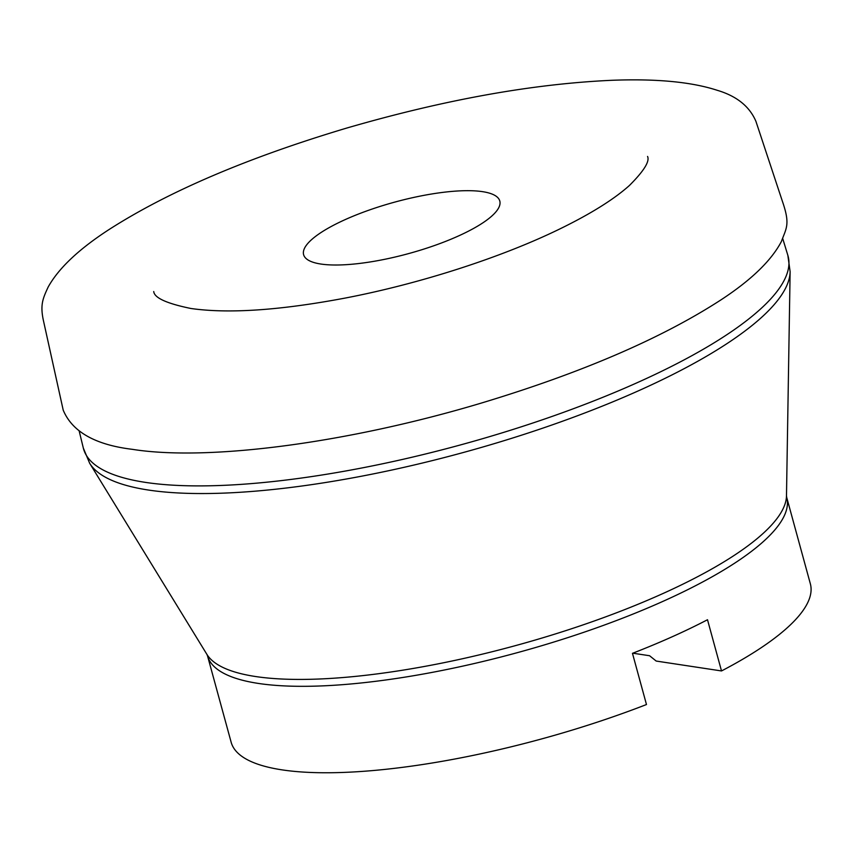 <?xml version="1.0" encoding="UTF-8"?>
<svg xmlns="http://www.w3.org/2000/svg" width="853" height="853" viewBox="0 0 853 853"><rect width="100%" height="100%" fill="white"/><g stroke="black" fill="none" stroke-linecap="round" stroke-linejoin="round"><path stroke-width="1.28" d="M231.152 742.249A300.245 78.721 -15.3 0 0 646.478 704.535L632.468 653.323A300.245 78.721 164.7 0 0 707.5 619.736L721.51 670.948A300.245 78.721 -15.3 0 0 810.35 583.793L786.701 497.363A300.245 78.721 164.7 0 1 593.56 628.917A300.245 78.721 164.7 0 1 258.406 683.434A300.245 78.721 164.7 0 1 207.503 655.808L231.152 742.249M721.51 670.948L656.192 661.054L649.57 655.733L632.809 653.195M320.856 264.035A101.699 26.667 -15.3 0 0 434.369 245.568A101.699 26.667 -15.3 0 0 499.794 201.009A101.699 26.667 -15.3 0 0 482.553 191.658A101.699 26.667 -15.3 0 0 369.029 210.126A101.699 26.667 -15.3 0 0 303.615 254.684A101.699 26.667 -15.3 0 0 320.856 264.035M83.327 448.081A365.212 95.76 -15.3 0 0 145.426 482.382A365.212 95.76 -15.3 0 0 554.365 415.624A365.212 95.76 -15.3 0 0 787.852 255.346L790.123 271.649A364.156 95.472 164.7 0 1 542.231 428.334A364.156 95.472 164.7 0 1 148.475 490.048A364.156 95.472 164.7 0 1 89.672 463.275L83.327 448.081L79.19 431.074M89.672 463.275L206.895 654.368A301.322 78.998 -15.3 0 0 255.559 676.525A301.322 78.998 -15.3 0 0 581.373 625.462A301.322 78.998 -15.3 0 0 786.487 495.817L790.123 271.649M153.732 291.534C154.329 297.868 166.751 303.529 190.987 308.498C228.583 313.829 279.912 310.375 344.953 298.113C419.441 283.857 500.946 257.627 559.344 229.18C590.425 214.039 613.765 199.485 629.365 185.538C643.834 171.09 649.89 161.388 647.555 156.44M132.332 449.328C208.686 461.537 349.165 442.675 481.177 403.117C581.671 372.814 661.64 338.374 721.105 299.787C751.29 279.997 771.379 260.57 781.391 241.516C786.306 227.975 790.4 224.531 782.532 201.703L755.918 121.329C749.542 106.401 736.64 96.048 717.202 90.29C691.431 81.888 656.224 78.561 611.569 80.31C532.517 83.882 444.36 99.758 347.118 127.95C248.052 157.528 168.787 191.317 109.344 229.35C79.03 248.969 58.633 268.194 48.163 287.034C42.981 298.326 39.974 304.564 43.407 320.504L63.218 410.165C72.27 431.799 95.301 444.85 132.332 449.328M782.787 238.755L787.852 255.346M786.487 495.817L786.701 497.363M206.895 654.368L207.503 655.808"/></g></svg>
